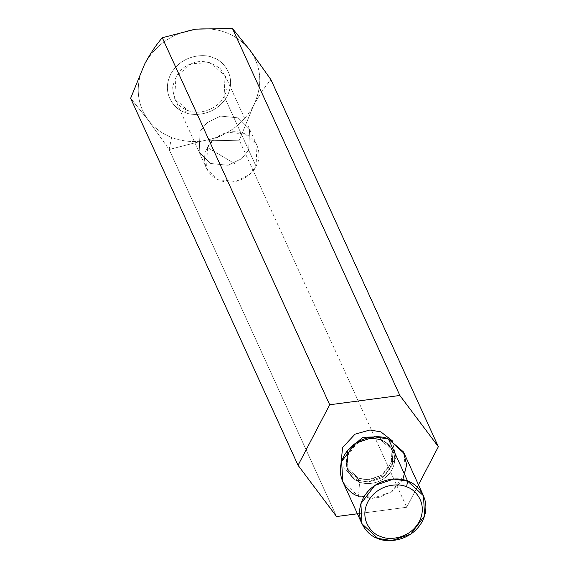 <?xml version="1.0" encoding="UTF-8"?>
<svg xmlns="http://www.w3.org/2000/svg" width="569" height="569" viewBox="0 0 569 569"><rect width="100%" height="100%" fill="white"/><g stroke="black" fill="none" stroke-linecap="round" stroke-linejoin="round"><path stroke-width="0.43" stroke-dasharray="2.85 2.13" d="M148.096 119.945C154.092 127.833 161.923 133.672 171.589 137.463L169.149 149.512L148.096 119.945L169.149 149.512L336.556 516.545L169.149 149.512L202.429 140.927L239.307 140.23L253.333 106.019C259.002 95.471 264.877 86.694 270.958 79.696C264.877 86.694 259.002 95.471 253.333 106.019C262.935 85.969 261.79 67.334 249.898 50.129C236.633 33.863 218.524 26.871 195.565 29.147C172.699 32.938 155.728 44.574 144.661 64.055C135.059 84.105 136.204 102.74 148.096 119.945L130.635 98.266L148.096 119.945C136.204 102.74 135.059 84.105 144.661 64.055C155.728 44.574 172.699 32.938 195.565 29.147C218.524 26.871 236.633 33.863 249.898 50.129C261.79 67.334 262.935 85.969 253.333 106.019L239.307 140.23L406.714 507.256L239.307 140.23L202.429 140.927L169.149 149.512L171.589 137.463C181.312 141.155 191.589 142.314 202.429 140.927C225.296 137.136 242.266 125.5 253.333 106.019C242.266 125.5 225.296 137.136 202.429 140.927C191.589 142.314 181.312 141.155 171.589 137.463C161.923 133.672 154.092 127.833 148.096 119.945M418.471 484.774L406.714 507.256L357.41 513.779L406.714 507.256L418.471 484.774M355.575 480.165L340.938 464.226L355.575 480.165L368.328 481.915L385.405 475.094L395.946 457.547L392.283 440.804L395.946 457.547L385.405 475.094L368.328 481.915L355.575 480.165L358.043 477.811L355.575 480.165M380.725 439.809L391.963 450.171L392.745 464.482L382.859 477.491L369.388 482.021L359.459 480.492L348.221 470.122L347.439 455.812L357.325 442.81L370.796 438.279L380.725 439.809L379.679 437.525L377.56 436.821L379.679 437.525L380.725 439.809L370.796 438.279L357.325 442.81L347.439 455.812L348.221 470.122L359.459 480.492L369.388 482.021L382.859 477.491L392.745 464.482L391.963 450.171L381.415 440.228C375.533 436.949 357.268 437.412 348.904 452.732C341.13 468.28 352.851 480.321 359.615 481.929C365.497 485.208 383.762 484.738 392.126 469.425C399.9 453.877 388.172 441.829 381.415 440.228C388.172 441.829 399.9 453.877 392.126 469.425C383.762 484.738 365.497 485.208 359.615 481.929L358.541 496.196L359.615 481.929C352.851 480.321 341.13 468.28 348.904 452.732C357.268 437.412 375.533 436.949 381.415 440.228L380.725 439.809M347.581 450.499L347.175 467.839L358.413 478.202L368.349 479.738L381.813 475.2L391.707 462.199L390.917 447.888L379.679 437.525L390.917 447.888L391.707 462.199L381.813 475.2L368.349 479.738L358.413 478.202L347.175 467.839L347.581 450.499M402.752 479.745L392.133 491.495L378.997 497.42L358.541 496.196L372.503 498.352L391.436 491.979L405.341 473.7L404.239 453.578M342.744 481.63L358.541 496.196M358.413 478.202L358.043 477.811L358.413 478.202M207.486 147.535L234.905 163.765L207.486 147.535C210.096 140.301 225.886 126.851 244.037 133.473C261.847 140.735 260.638 159.818 256.071 166.29C253.468 173.524 237.678 186.973 219.527 180.352C201.718 173.09 202.927 154.014 207.486 147.535L206.575 168.41L218.041 179.719L235.545 181.518L249.194 174.847L256.071 166.29L256.982 145.415L245.524 134.106L228.02 132.307L214.371 138.978L207.486 147.535M248.674 150.067L241.789 158.616L228.141 165.287L210.637 163.488L199.178 152.179L200.082 131.304L206.967 122.748L220.616 116.076L238.119 117.875L249.585 129.184L248.674 150.067L256.071 166.29L248.674 150.067L249.585 129.184L238.119 117.875L220.616 116.076L206.967 122.748L200.082 131.304L199.178 152.179L210.637 163.488L228.141 165.287L241.789 158.616L248.674 150.067L224.136 96.275C219.157 108.288 199.065 116.019 187.592 110.329L174.64 98.387L175.985 76.715L191.333 63.685L209.577 62.626L225.047 75.4L224.136 96.275L248.674 150.067M187.592 110.329C199.065 116.019 219.157 108.288 224.136 96.275C229.108 87.74 227.885 78.593 220.459 68.828C210.473 61.303 200.765 59.589 191.333 63.685C181.596 66.964 175.387 74.802 172.713 87.192C173.403 99.554 178.36 107.264 187.592 110.329L184.754 112.285C175.913 110.194 160.593 94.447 170.75 74.134C181.682 54.112 205.551 53.5 213.247 57.789C222.081 59.88 237.401 75.627 227.244 95.941C216.312 115.962 192.443 116.574 184.754 112.285L187.592 110.329M184.754 112.285C192.443 116.574 216.312 115.962 227.244 95.941C237.401 75.627 222.081 59.88 213.247 57.789C205.551 53.5 181.682 54.112 170.75 74.134C160.593 94.447 175.913 110.194 184.754 112.285M391.963 450.171L390.917 447.888C394.914 454.631 392.695 462.917 384.26 472.747C373.961 481.068 362.723 480.072 358.043 477.811C352.929 475.741 349.302 472.419 347.175 467.839L348.221 470.122C346.272 465.961 346.044 461.295 347.552 456.146L350.134 450.712L356.429 444.019C366.664 438.272 374.886 436.999 381.095 440.2C386.344 442.39 389.971 445.712 391.963 450.171M174.64 98.387L206.575 168.41M225.047 75.4L256.982 145.415"/><path stroke-width="0.85" d="M270.958 79.696L438.365 446.722L418.471 484.774L438.365 446.722L270.958 79.696L249.898 50.129L232.444 28.45L399.851 395.476L438.365 446.722L399.851 395.476L232.444 28.45L195.565 29.147L162.286 37.739L329.693 404.765L399.851 395.476L329.693 404.765L162.286 37.739C156.205 44.731 150.33 53.507 144.661 64.055L130.635 98.266L298.042 465.293L329.693 404.765L298.042 465.293L130.635 98.266L144.661 64.055C150.33 53.507 156.205 44.731 162.286 37.739L195.565 29.147L232.444 28.45L249.898 50.129L270.958 79.696M336.556 516.545L298.042 465.293L336.556 516.545L357.41 513.779L336.556 516.545M340.938 464.226L342.581 447.54L355.013 434.197L369.914 430L380.832 431.857L392.283 440.804L380.832 431.857L369.914 430L355.013 434.197L342.581 447.54L340.938 464.226M377.56 436.821L362.787 437.319L347.581 450.499L362.787 437.319L377.56 436.821M358.541 496.196C349.274 493.999 333.192 477.476 343.854 456.16C355.319 435.15 380.369 434.51 388.442 439.005L403.378 451.85L406.686 464.773L402.752 479.745M423.485 495.777L404.239 453.578L388.442 439.005L407.689 481.203L423.485 495.777L424.588 515.898L410.683 534.177L391.749 540.55L377.788 538.395L361.991 523.821L360.888 503.707L374.786 485.428L393.727 479.048L407.689 481.203L388.442 439.005L374.48 436.85L355.54 443.23L341.642 461.509L342.744 481.63L361.991 523.821M406.536 486.872C399.545 482.974 377.837 483.529 367.894 501.737C358.662 520.215 372.595 534.533 380.625 536.439C387.624 540.337 409.331 539.782 419.268 521.574C428.507 503.096 414.573 488.778 406.536 486.872C414.573 488.778 428.507 503.096 419.268 521.574C409.331 539.782 387.624 540.337 380.625 536.439C372.595 534.533 358.662 520.215 367.894 501.737C377.837 483.529 399.545 482.974 406.536 486.872L407.689 481.203C399.616 476.708 374.566 477.348 363.1 498.359C352.439 519.675 368.52 536.197 377.788 538.395C385.86 542.89 410.903 542.25 422.376 521.247C433.037 499.923 416.956 483.401 407.689 481.203L406.536 486.872"/></g></svg>
